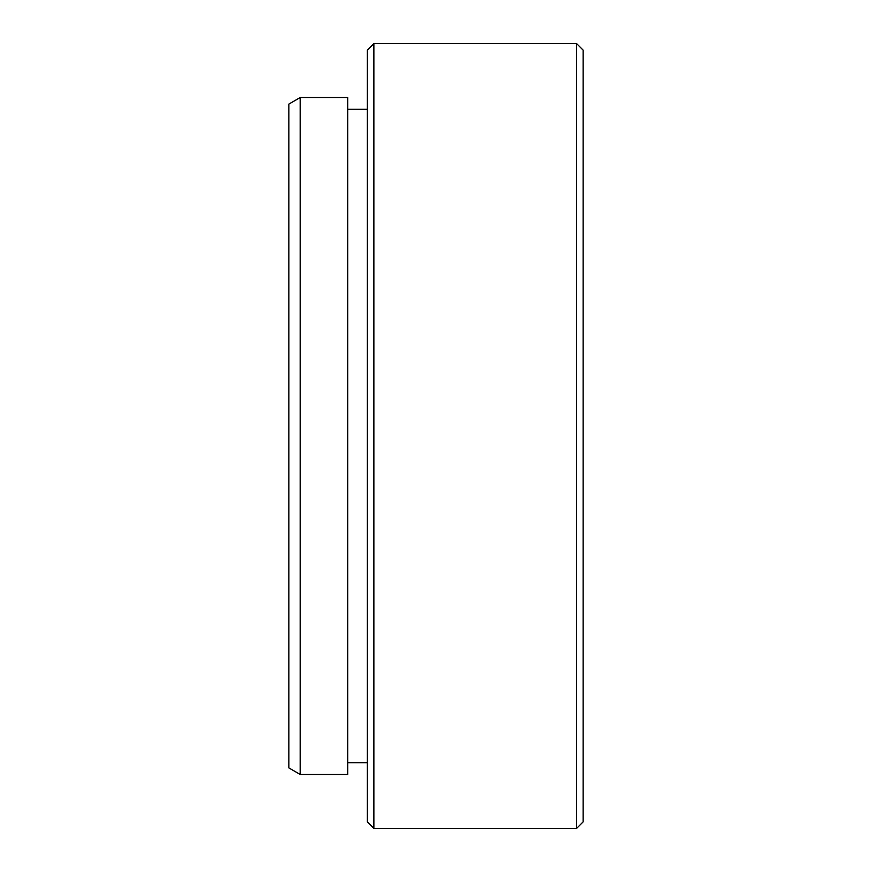 <?xml version="1.0" encoding="UTF-8"?>
<svg xmlns="http://www.w3.org/2000/svg" width="872" height="872" viewBox="0 0 872 872"><rect width="100%" height="100%" fill="white"/><g stroke="black" fill="none" stroke-linecap="round" stroke-linejoin="round"><path stroke-width="1.31" d="M300.175 774.445L288.85 767.905L288.85 104.095L300.175 97.555L300.175 774.445L347.71 774.445L347.71 97.555L300.175 97.555M583.15 50.14L583.15 821.86L576.61 828.4L576.61 43.6L583.15 50.14M373.87 828.4L367.33 821.86L367.33 50.14L373.87 43.6L373.87 828.4L576.61 828.4M347.71 109.327L367.33 109.327M373.87 43.6L576.61 43.6M347.71 762.673L367.33 762.673"/></g></svg>
